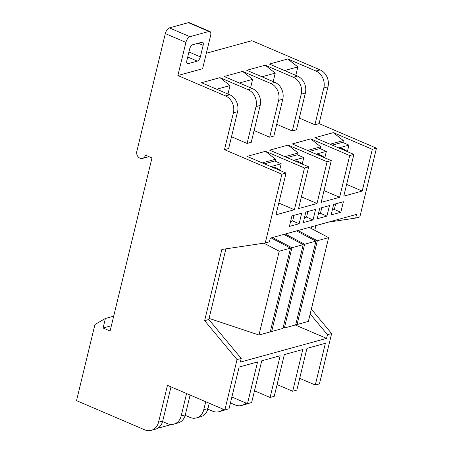 <?xml version="1.0" encoding="UTF-8"?>
<svg xmlns="http://www.w3.org/2000/svg" width="453" height="453" viewBox="0 0 453 453"><rect width="100%" height="100%" fill="white"/><g stroke="black" fill="none" stroke-linecap="round" stroke-linejoin="round"><path stroke-width="0.68" d="M207.791 409.127L212.57 411.171A13.267 11.059 -105.4 0 0 219.059 411.686A13.267 11.059 -105.4 0 0 223.255 409.229M185.186 415.35L189.966 417.394A13.267 11.059 -105.4 0 0 196.455 417.909A13.267 11.059 -105.4 0 0 203.765 409.75L205.707 401.72M162.582 421.573L167.361 423.617A13.267 11.059 -105.4 0 0 173.85 424.127A13.267 11.059 -105.4 0 0 181.16 415.973L186.585 393.544M111.376 325.741L103.086 328.023L105.402 318.465L94.937 324.535L76.523 400.65L144.756 429.835A13.267 11.059 -105.4 0 0 151.245 430.35A13.267 11.059 -105.4 0 0 158.556 422.196L162.723 421.047A13.267 11.059 74.6 0 1 155.407 429.206L151.245 430.35M230.447 402.927L235.175 404.954A13.267 11.059 -105.4 0 0 241.664 405.463A13.267 11.059 -105.4 0 0 245.86 403.006M103.086 328.023L110.096 331.024L151.976 157.921L145.464 155.141A5.3 4.417 -105.4 0 1 142.548 158.397L148.958 156.63M237.565 111.676L233.397 112.825L224.49 149.654L228.657 148.51L237.565 111.676A13.267 11.059 -105.4 0 0 229.705 94.768L201.545 82.723L219.982 77.65L248.142 89.694A13.267 11.059 74.6 0 1 256.007 106.602L247.095 143.431L251.262 142.287L260.169 105.458A13.267 11.059 -105.4 0 0 252.31 88.55L224.15 76.5L242.593 71.427L270.752 83.471A13.267 11.059 74.6 0 1 278.612 100.379L269.699 137.214L273.867 136.064L282.774 99.235A13.267 11.059 -105.4 0 0 274.914 82.327L246.755 70.283L265.198 65.204L293.357 77.253A13.267 11.059 74.6 0 1 301.217 94.162L292.304 130.991L296.472 129.841L305.379 93.012A13.267 11.059 -105.4 0 0 297.519 76.104L269.359 64.06L287.802 58.986L315.962 71.03A13.267 11.059 74.6 0 1 323.821 87.939L314.909 124.768L319.076 123.624L327.989 86.795L323.821 87.939M206.336 53.233L251.891 40.696L320.124 69.881A13.267 11.059 74.6 0 1 327.989 86.795M233.397 112.825A13.267 11.059 -105.4 0 0 225.537 95.917L177.882 75.532L202.587 68.731L210.611 35.583A5.306 2.441 113.2 0 0 209.869 31.484A5.306 2.441 113.2 0 0 208.975 31.45L188.397 22.65A5.306 2.441 -66.8 0 1 189.292 22.684L209.869 31.484M301.675 213.216L291.942 215.894L289.393 226.421L299.133 223.742L301.675 213.216M315.582 209.388L305.843 212.072L303.295 222.593L313.034 219.915L315.582 209.388M343.385 201.738L333.646 204.416L331.103 214.943L340.843 212.259L343.385 201.738M329.484 205.566L319.744 208.244L317.202 218.765L326.936 216.087L329.484 205.566M265.26 242.955L269.427 241.811L270.316 238.125L356.573 214.388L355.679 218.069L359.846 216.925L376.477 148.176L372.315 149.32L362.213 191.064L343.776 196.138L353.872 154.399L349.71 155.543L339.608 197.281L321.171 202.361L331.268 160.617L327.1 161.766L317.004 203.505L298.567 208.578L308.663 166.84L304.495 167.984L294.399 209.728L275.956 214.801L286.058 173.063L281.891 174.207L265.26 242.955L221.857 249.456L204.631 320.656L237.044 359.586L241.211 358.436L208.799 319.512L204.631 320.656M304.495 167.984L265.509 151.308L247.066 156.381L286.058 173.063M327.1 161.766L288.114 145.085L269.671 150.164L308.663 166.84M349.71 155.543L310.718 138.867L292.276 143.941L331.268 160.617M372.315 149.32L333.323 132.644L314.88 137.718L353.872 154.399M376.477 148.176L319.076 123.624M299.314 118.097L314.909 124.768M276.709 124.32L292.304 130.991M254.099 130.538L269.699 137.214M231.494 136.761L247.095 143.431M224.49 149.654L281.891 174.207M190.107 395.05L185.328 414.823A13.267 11.059 74.6 0 1 178.018 422.983L173.85 424.127M209.229 403.227L207.933 408.606A13.267 11.059 74.6 0 1 200.622 416.76L196.455 417.909M237.044 359.586L224.869 409.92A13.267 11.059 74.6 0 1 223.227 410.537L219.059 411.686M241.211 358.436L240.316 362.117L326.573 338.38L327.468 334.699L331.63 333.55L319.456 383.884L315.288 385.033L325.384 343.289L306.947 348.368L296.851 390.107L292.683 391.25L302.78 349.512L284.342 354.586L274.241 396.33L270.079 397.474L280.175 355.735L261.738 360.809L251.636 402.547L247.474 403.697A13.267 11.059 74.6 0 1 245.832 404.319L241.664 405.463M208.799 319.512L225.894 248.85M231.874 397.021L247.474 403.697L257.57 361.953L239.133 367.032L229.031 408.77L224.869 409.92L167.463 385.361L158.556 422.196M177.882 75.532L185.906 42.384L165.322 33.584L136.812 151.438A5.3 4.417 -105.4 0 0 138.052 156.738A5.3 4.417 -105.4 0 0 142.548 158.397M314.773 230.328L315.922 225.577M331.63 333.55L311.33 309.167M165.322 33.584A5.306 2.441 -66.8 0 1 169.337 27.893L188.397 22.65M315.288 385.033L299.688 378.357M292.683 391.25L277.083 384.58M270.079 397.474L254.478 390.803M170.991 386.873L162.723 421.047M310.175 313.935L327.468 334.699M311.76 226.721L311.324 228.51M355.679 218.069L328.295 222.168M295.299 325.005L326.573 338.38M333.323 132.644L343.357 140.566L342.887 142.519M346.619 184.388L362.213 191.064M332.253 145.147L342.462 142.338L348.963 145.119L347.417 151.512M343.357 140.566L330.078 144.218M265.509 151.308L275.543 159.23L275.079 161.149M278.799 203.052L294.399 209.728M264.439 163.81L274.699 160.991L281.2 163.765L279.648 170.158M275.543 159.23L262.264 162.882M310.718 138.867L320.752 146.789L320.282 148.731M324.014 190.611L339.608 197.281M309.648 151.37L319.875 148.556L326.375 151.336L324.829 157.729M320.752 146.789L307.474 150.441M288.114 145.085L298.148 153.006L297.678 154.937M301.404 196.834L317.004 203.505M287.043 157.593L297.287 154.773L303.787 157.553L302.242 163.941M298.148 153.006L284.869 156.664M287.802 58.986L297.836 66.908L295.792 75.362M297.836 66.908L284.558 70.56M265.198 65.204L275.231 73.126L273.182 81.585M275.231 73.126L261.953 76.784M242.593 71.427L252.627 79.349L250.577 87.808M252.627 79.349L239.348 83.001M219.982 77.65L230.022 85.572L227.972 94.031M230.022 85.572L216.744 89.224M270.934 166.591L281.2 163.765M274.609 168.165A15.759 7.242 -66.8 0 1 277.049 168.318L274.88 167.395A15.759 7.242 113.2 0 0 272.446 167.236M293.538 160.373L303.787 157.553M297.213 161.942A15.759 7.242 -66.8 0 1 299.637 162.1L297.468 161.177A15.759 7.242 113.2 0 0 295.05 161.019M316.143 154.15L326.375 151.336M319.824 155.724A15.759 7.242 -66.8 0 1 322.225 155.883L320.056 154.96A15.759 7.242 113.2 0 0 317.655 154.796M338.748 147.927L348.963 145.119M342.428 149.501A15.759 7.242 -66.8 0 1 344.812 149.671L342.644 148.743A15.759 7.242 113.2 0 0 340.265 148.578M270.441 331.103L271.664 331.505L291.93 247.734L303.227 244.626L283.827 234.405M291.93 247.734L272.536 237.514M271.664 331.505L282.955 328.397L303.227 244.626M209.065 318.397L258.957 335.005L279.224 251.228L290.52 248.119L271.121 237.904M279.224 251.228L263.901 243.159M258.957 335.005L270.248 331.896L290.52 248.119M283.148 327.604L284.371 328.012L304.637 244.235L315.928 241.126L296.534 230.911M304.637 244.235L285.243 234.02M284.371 328.012L295.662 324.903L315.928 241.126M295.854 324.105L297.072 324.512L317.343 240.736L328.635 237.632L309.24 227.412M317.343 240.736L297.944 230.52M297.072 324.512L308.368 321.404L328.635 237.632M169.337 27.893L189.915 36.699L208.975 31.45M197.338 61.138A3.981 1.829 113.2 0 0 200.345 56.868L203.142 45.311A3.981 1.829 113.2 0 0 202.587 42.237A3.981 1.829 113.2 0 0 201.913 42.214L192.661 44.762A3.981 1.829 113.2 0 0 189.648 49.026L186.857 60.583A3.981 1.829 113.2 0 0 187.406 63.658A3.981 1.829 113.2 0 0 188.08 63.686L197.338 61.138L187.718 57.021M189.915 36.699A5.306 2.441 113.2 0 0 185.906 42.384M171.659 424.455L160.6 427.502A5.306 2.441 113.2 0 1 159.699 427.468L159.099 427.213M159.23 427.105A5.306 2.441 113.2 0 0 159.699 427.468M318.385 213.873L320.441 213.306L321.8 207.678M320.441 213.306L326.936 216.087M332.287 210.045L334.342 209.479L335.701 203.85M334.342 209.479L340.843 212.259M304.478 217.7L306.534 217.134L307.898 211.506M306.534 217.134L313.034 219.915M290.577 221.528L292.632 220.962L293.997 215.334M292.632 220.962L299.133 223.742M105.402 318.465L113.686 316.183M248.142 89.694L252.31 88.55M270.752 83.471L274.914 82.327M293.357 77.253L297.519 76.104M315.962 71.03L320.124 69.881M225.537 95.917L229.705 94.768M260.169 105.458L256.007 106.602M282.774 99.235L278.612 100.379M305.379 93.012L301.217 94.162M181.16 415.973L185.328 414.823M203.765 409.75L207.933 408.606M188.935 51.987L200.345 56.868M186.925 63.188L188.08 63.686M198.25 43.222L203.142 45.311M344.812 149.671L347.598 151.71M322.225 155.883L325.028 157.95M299.637 162.1L302.451 164.184M277.049 168.318L279.88 170.419"/></g></svg>
